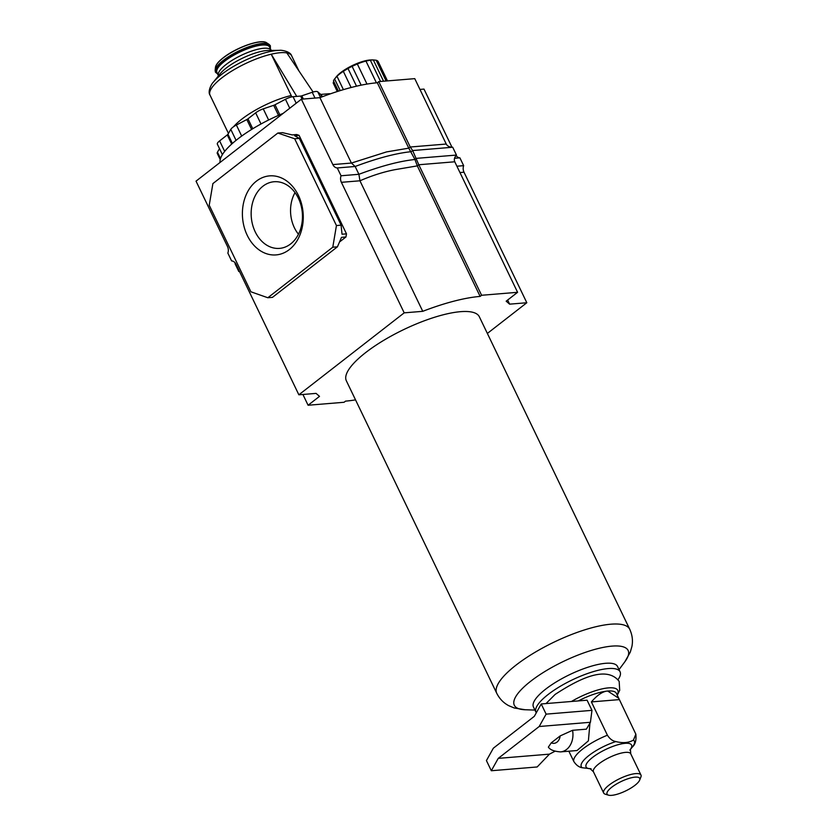 <?xml version="1.0" encoding="UTF-8"?>
<svg xmlns="http://www.w3.org/2000/svg" width="837" height="837" viewBox="0 0 837 837"><rect width="100%" height="100%" fill="white"/><g stroke="black" fill="none" stroke-linecap="round" stroke-linejoin="round"><path stroke-width="1.26" d="M536.297 712.789A46.663 13.434 -25.7 0 1 535.983 712.256L533.451 706.983A46.663 13.434 -25.7 0 1 545.598 689.207A46.663 13.434 -25.7 0 1 589.081 666.869A46.663 13.434 -25.7 0 1 617.539 666.514L620.081 671.787A46.663 13.434 -25.7 0 1 618.083 679.571M629.738 629.278A73.802 21.239 -25.7 0 0 584.728 629.853A73.802 21.239 -25.7 0 0 515.958 665.174A73.802 21.239 -25.7 0 0 496.739 693.277L346.34 380.772A73.802 21.239 -25.7 0 1 365.56 352.67A73.802 21.239 -25.7 0 1 434.33 317.338A73.802 21.239 -25.7 0 1 479.339 316.763L629.738 629.278C632.333 634.969 633.054 640.723 631.904 646.53L630.292 652.138L624.894 661.722L619.035 669.61M535.983 712.256A46.663 13.434 -25.7 0 1 548.141 694.49A46.663 13.434 -25.7 0 1 591.623 672.153A46.663 13.434 -25.7 0 1 620.081 671.787M617.183 695.003L617.267 694.836A36.556 10.525 154.3 0 0 606.093 688.15A36.556 10.525 154.3 0 0 571.462 701.479M618.763 698.299L635.848 734.175L633.442 740.107C628.671 742.858 622.812 743.34 615.865 741.561C612.579 741.007 609.754 738.893 607.411 735.21L591.393 701.908C597.43 694.919 602.87 691.299 607.725 691.038L618.763 698.299L616.398 693.371A33.982 9.782 154.3 0 0 607.725 691.038A33.982 9.782 154.3 0 0 578.315 700.914M639.635 780.157L640.88 777.06A20.705 5.964 154.3 0 0 640.964 775.031A20.705 5.964 154.3 0 0 628.336 775.198A20.705 5.964 154.3 0 0 609.043 785.106A20.705 5.964 154.3 0 0 603.655 792.995A20.705 5.964 154.3 0 0 605.287 794.187L608.489 795.15A18.121 5.221 154.3 0 0 634.99 785.284A18.121 5.221 154.3 0 0 639.635 780.157A18.121 5.221 154.3 0 0 630.972 777.866A18.121 5.221 154.3 0 0 611.774 787.198A18.121 5.221 154.3 0 0 608.489 795.15M551.248 742.848L548.361 747.117C550.129 749.837 554.188 751.427 560.539 751.888A18.121 13.884 -94.7 0 0 566.576 749.471A18.121 13.884 -94.7 0 0 572.56 730.303L560.141 735.932L551.248 742.848A9.061 6.937 85.3 0 0 557.003 742.126A9.061 6.937 85.3 0 0 560.141 735.932M568.857 751.207L573.763 761.388C576.118 765.081 578.932 767.194 582.217 767.738L591.068 768.764L590.137 768.711L593.433 771.766L603.655 792.995M589.949 723.137L588.39 740.85L577.017 750.527L560.539 751.888M591.393 701.908L619.338 699.606M539.195 726.506L498.235 758.374L491.319 770.741L486.423 760.582L493.338 748.205L534.309 716.336L541.225 703.969L546.111 714.139L539.195 726.506L590.42 722.279L586.392 729.163L572.56 730.303M541.225 703.969L587.082 700.192L591.968 710.351L546.111 714.139M590.42 722.279L591.968 710.351M491.319 770.741L537.176 766.964L549.449 754.147L554.962 751.26M498.235 758.374L549.449 754.147M255.222 231.859A33.438 25.612 85.3 0 1 275.132 181.681A33.438 25.612 85.3 0 1 298.401 198.264A33.438 25.612 85.3 0 1 280.615 248.265A33.438 25.612 85.3 0 1 255.222 231.859M247.229 235.312A39.642 30.362 85.3 0 1 256.373 181.179A39.642 30.362 85.3 0 1 298.443 195.471A39.642 30.362 85.3 0 1 289.299 249.604A39.642 30.362 85.3 0 1 247.229 235.312M298.464 234.224A31.377 24.032 85.3 0 1 294.362 227.706A31.377 24.032 85.3 0 1 295.032 192.615M220.079 162.441A65.694 18.906 -25.7 0 1 237.687 139.057A65.694 18.906 -25.7 0 1 283.147 113.382M355.526 399.866A109.637 31.555 -25.7 0 1 345.545 401.132L344.08 402.273L308.089 405.244L319.504 396.361L316.062 393.39L298.861 394.802L236.044 264.283A6.801 5.21 85.3 0 0 231.608 260.914L227.852 253.098A6.801 5.21 85.3 0 0 227.507 246.538L196.036 181.148L301.372 99.195L332.844 164.586A6.801 5.21 85.3 0 0 337.28 167.955L341.046 175.77A6.801 5.21 85.3 0 0 341.381 182.32L404.198 312.85L422.758 311.322L359.941 180.792C372.099 175.519 383.796 171.815 395.022 169.66L417.318 165.883L480.135 296.413L481.599 295.273L517.59 292.301L506.176 301.184L509.618 304.155L526.818 302.743L487.364 333.44M302.91 394.468L308.089 405.244M422.758 311.322A109.637 31.555 -25.7 0 1 480.135 296.413M377.309 82.758L408.78 148.149L386.485 151.926L351.404 163.058L319.933 97.667A109.637 31.555 -25.7 0 1 377.309 82.758L378.774 81.618L414.765 78.647L446.236 144.037C447.356 146.119 449.511 147.186 452.702 147.239L456.458 155.065C454.418 157.377 453.853 159.616 454.773 161.782L517.59 292.301M319.933 97.667L301.372 99.195M378.774 81.618L410.245 147.009L412.651 150.545L418.782 164.753L481.599 295.273M507.64 300.044L509.618 304.155M456.071 155.515A6.801 5.21 -94.7 0 0 459.9 157.848L463.656 165.663A6.801 5.21 -94.7 0 0 464.001 172.213L526.818 302.743M451.97 147.218L423.993 89.088L419.944 89.423M337.426 246.821L332.781 247.197L267.83 297.742L272.475 297.355L337.426 246.821L341.506 237.342L345.953 236.976L339.498 241.998M267.83 297.742L250.891 291.789L209.229 205.232L212.891 183.585L277.842 133.041L282.487 132.654L292.197 134.903L296.654 134.527L299.081 135.353L294.624 135.72L299.311 138.377L341.088 225.163L342.03 234.224L346.487 233.858L345.953 236.976M299.311 138.377L294.666 138.754L336.443 225.551L341.088 225.163M332.781 247.197L336.443 225.551M294.666 138.754L277.842 133.041M299.081 135.353L346.487 233.858M298.861 394.802L404.198 312.85M456.908 166.218L463.656 165.663M454.543 158.287L459.9 157.848M446.236 144.037L410.245 147.009L408.78 148.149L414.953 159.501L416.407 158.36L456.458 155.065M341.381 182.32L359.941 180.792L358.906 174.295L355.15 166.479C377.351 158.172 396.037 153.234 411.187 151.685L412.651 150.545L452.702 147.239M341.046 175.77L358.906 174.295C381.117 165.988 399.793 161.06 414.953 159.501L417.318 165.883L418.782 164.753L454.773 161.782M337.28 167.955L355.15 166.479L351.404 163.058L332.844 164.586M239.33 271.115L238.807 271.512L239.539 271.533M235.5 263.341L235.04 263.697L238.807 271.512M291.862 96.872L271.219 54.206A45.303 13.036 -25.7 0 1 280.102 52.721A45.303 13.036 -25.7 0 1 286.84 52.919A45.303 13.036 -25.7 0 1 291.663 55.838L298.924 70.915M228.438 133.397L210.024 95.136A45.303 13.036 -25.7 0 1 221.826 77.883A45.303 13.036 -25.7 0 1 271.219 54.206L296.748 96.401M330.312 93.859A8.652 2.49 154.3 0 0 328.795 93.754L321.188 94.382A2.856 0.827 -25.7 0 1 320.519 94.267L317.767 91.829A8.652 2.49 154.3 0 0 312.222 92.29L301.812 95.816A2.856 0.827 -25.7 0 1 300.65 96.077L293.044 96.705A8.652 2.49 154.3 0 0 285.459 99.279L275.017 104.751A2.856 0.827 -25.7 0 1 273.678 105.336L263.257 108.852A8.652 2.49 154.3 0 0 255.651 112.849L247.982 118.812A2.856 0.827 -25.7 0 1 246.821 119.555L236.379 125.027A8.652 2.49 154.3 0 0 232.843 127.266A8.652 2.49 154.3 0 0 230.792 129.379L227.957 134.223A2.856 0.827 -25.7 0 1 227.277 134.924L219.618 140.888A8.652 2.49 154.3 0 0 217.358 144.184L222.391 154.636M219.514 148.662L217.453 152.188A8.652 2.49 154.3 0 0 217.254 153.37L220.236 159.574M313.09 92.018L286.84 52.919M336.139 76.983A22.651 6.518 -25.7 0 1 336.359 76.722A22.651 6.518 -25.7 0 1 369.891 60.002A22.651 6.518 -25.7 0 1 371.209 59.94L373.25 59.929M380.573 81.471L370.32 60.17A24.922 7.167 -25.7 0 1 371.89 59.992A24.922 7.167 -25.7 0 1 373.323 59.929L383.566 81.22M386.15 81.011L376.148 60.233L373.323 59.929M376.148 60.233A24.922 7.167 -25.7 0 1 378.251 61.708L387.489 80.896M366.993 84.077L357.326 63.989L352.105 66.343L361.165 85.165M338.43 91.16L333.471 80.844A24.922 7.167 154.3 0 1 334.58 78.929L340.209 90.605M370.32 60.17L365.957 61.07L376.43 82.832M366.491 60.63L365.957 61.07A24.922 7.167 -25.7 0 0 357.326 63.989M337.29 91.526L333.346 83.323A24.922 7.167 -25.7 0 1 333.168 82.779L337.363 91.495M343.411 89.643L336.976 76.282A24.922 7.167 -25.7 0 1 343.327 71.333L351.111 87.508M333.827 81.587L333.168 82.779M356.51 86.18L347.993 68.498L343.327 71.333M336.976 76.282L334.58 78.929M352.105 66.343A24.922 7.167 154.3 0 0 347.993 68.498M496.739 693.277C499.574 698.864 503.623 703.017 508.875 705.748L514.253 707.987L525.113 709.745A63.152 18.173 -25.7 0 1 530.763 681.192A63.152 18.173 -25.7 0 1 602.546 647.535A63.152 18.173 -25.7 0 1 624.894 661.722M593.433 771.766A20.705 5.964 154.3 0 1 598.832 763.878A20.705 5.964 154.3 0 1 618.124 753.97A20.705 5.964 154.3 0 1 630.742 753.802L630.418 749.324L629.874 750.088L632.374 747.012A29.441 8.475 154.3 0 0 633.442 740.107M615.865 741.561A29.441 8.475 154.3 0 0 588.966 755.476A29.441 8.475 154.3 0 0 582.217 767.738M630.366 749.46A25.236 7.261 154.3 0 0 621.253 743.915A25.236 7.261 154.3 0 0 592.659 757.349A25.236 7.261 154.3 0 0 590.273 768.753M607.411 735.21A33.982 9.782 154.3 0 0 573.763 761.388M459.952 172.548L464.001 172.213M277.016 50.471A43.043 12.388 -25.7 0 1 279.537 50.356L268.625 50.44A31.482 9.061 -25.7 0 0 226.272 68.006A31.482 9.061 -25.7 0 0 220.173 73.75L213.309 82.225A43.043 12.388 -25.7 0 1 221.648 74.378A43.043 12.388 -25.7 0 1 277.016 50.471M218.488 75.633A29.222 8.412 -25.7 0 1 226.095 64.501A29.222 8.412 -25.7 0 1 253.329 50.513A29.222 8.412 -25.7 0 1 271.146 50.293L269.598 47.071A29.222 8.412 -25.7 0 0 251.78 47.301A29.222 8.412 -25.7 0 0 224.546 61.289A29.222 8.412 -25.7 0 0 216.94 72.421L218.645 76.313M217.4 73.363A29.672 8.537 -25.7 0 1 224.075 60.923A29.672 8.537 -25.7 0 1 253.925 46.056A29.672 8.537 -25.7 0 1 270.058 48.023M217.714 74.033L215.433 72.181L215.151 70.392A30.414 8.757 -25.7 0 1 223.312 60.379A30.414 8.757 -25.7 0 1 269.127 44.413L266.637 42.802A28.845 8.297 -25.7 0 1 267.578 43.754M217.61 73.813A30.017 8.642 -25.7 0 1 223.845 60.944A30.017 8.642 -25.7 0 1 254.751 45.711A30.017 8.642 -25.7 0 1 270.267 48.473M223.186 57.941A28.845 8.297 -25.7 0 1 266.637 42.802C261.28 38.533 236.024 47.521 223.259 57.763C218.457 61.499 215.852 64.731 215.444 67.441A28.845 8.297 -25.7 0 1 223.186 57.941M217.725 63.068A28.448 8.192 -25.7 0 1 223.207 57.847M233.575 126.722A45.303 13.036 -25.7 0 1 241.715 119.22A45.303 13.036 -25.7 0 1 291.109 95.544M236.065 140.344L230.792 129.379M220.518 158.549L217.453 152.188M224.672 151.403L219.618 140.888M231.682 144.079L227.277 134.924M232.393 143.441L227.957 134.223M241.694 136.065L236.379 125.027M251.592 129.463L246.821 119.555M252.764 128.741L247.982 118.812M261.008 123.981L255.651 112.849M268.625 119.994L263.257 108.852M278.501 115.36L273.678 105.336M279.84 114.774L275.017 104.751M289.759 108.224L285.459 99.279M296.193 103.223L293.044 96.705M302.115 99.132L300.65 96.077M303.36 99.028L301.812 95.816M315.005 98.065L312.222 92.29M320.477 97.458L317.767 91.829M321.806 96.946L320.519 94.267M322.329 96.747L321.188 94.382M329.046 94.299L328.795 93.754M223.353 57.732A28.448 8.192 -25.7 0 1 261.803 41.85M525.113 709.745L534.937 710.079M546.017 703.572L555.14 694.407C575.009 681.527 605.622 663.877 619.171 681.381L619.694 690.337L617.277 695.223M632.374 747.012C635.314 744.407 636.476 740.128 635.848 734.175M630.742 753.802L640.964 775.031M215.151 70.392L215.444 67.441M270.372 48.692L270.361 45.763L269.127 44.413M271.146 50.293L271.586 50.837M279.537 50.356C280.311 49.864 290.429 51.141 291.663 55.838M210.024 95.136C207.147 91.149 212.389 82.633 213.309 82.225M335.763 77.454L336.359 76.722"/></g></svg>

